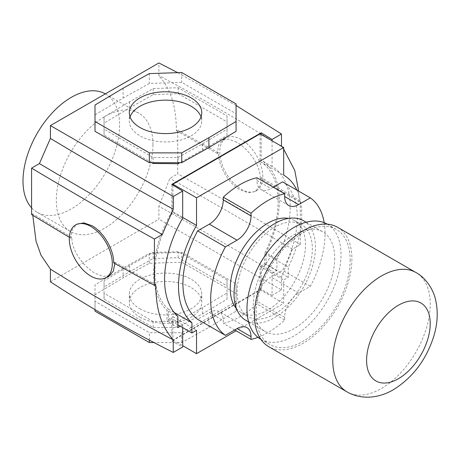 <?xml version="1.0" encoding="UTF-8"?>
<svg xmlns="http://www.w3.org/2000/svg" width="460" height="460" viewBox="0 0 460 460"><rect width="100%" height="100%" fill="white"/><g stroke="black" fill="none" stroke-linecap="round" stroke-linejoin="round"><path stroke-width="0.34" stroke-dasharray="2.3 1.72" d="M337.623 227.309A68.914 39.784 -60 0 1 351.894 258.853A68.914 39.784 -60 0 1 321.816 328.204A68.914 39.784 -60 0 1 268.709 346.667M327.233 224.118A66.481 38.381 -60 0 1 341.004 254.552A66.481 38.381 -60 0 1 311.983 321.454A66.481 38.381 -60 0 1 260.757 339.267M350.175 259.848A66.481 38.381 -60 0 1 321.155 326.749A66.481 38.381 -60 0 1 269.928 344.563A66.481 38.381 -60 0 1 256.157 314.128A66.481 38.381 -60 0 1 285.177 247.227A66.481 38.381 -60 0 1 336.409 229.413A66.481 38.381 -60 0 1 350.175 259.848M303.514 220.725A57.557 33.229 -60 0 1 315.433 247.077A57.557 33.229 -60 0 1 290.312 305.003A57.557 33.229 -60 0 1 245.956 320.419M334.696 258.192A57.557 33.229 -60 0 1 309.568 316.118A57.557 33.229 -60 0 1 265.213 331.539A57.557 33.229 -60 0 1 253.293 305.193A57.557 33.229 -60 0 1 278.421 247.267A57.557 33.229 -60 0 1 322.776 231.846A57.557 33.229 -60 0 1 334.696 258.192M288.529 218.391A53.182 30.705 -60 0 1 294.446 220.541A53.182 30.705 -60 0 1 302.599 263.16A53.182 30.705 -60 0 1 267.852 310.023A53.182 30.705 -60 0 1 241.264 312.656A53.182 30.705 -60 0 1 236.446 308.614M274.735 313.996A53.182 30.705 -60 0 1 248.141 316.629A53.182 30.705 -60 0 1 239.988 274.016A53.182 30.705 -60 0 1 274.735 227.148A53.182 30.705 -60 0 1 301.323 224.514A53.182 30.705 -60 0 1 309.476 267.133A53.182 30.705 -60 0 1 274.735 313.996M324.179 222.651A80.874 46.696 -60 0 1 325.042 233.582A80.874 46.696 -60 0 1 310.327 286.298L298.655 293.037A19.786 11.425 120 0 0 284.665 317.268L284.665 320.01A80.874 46.696 -60 0 1 257.957 337.353M282.584 181.844A80.874 46.696 -60 0 1 297.298 217.563A80.874 46.696 -60 0 1 282.584 270.279L270.911 277.018A19.786 11.425 120 0 0 256.921 301.248L256.921 303.991A80.874 46.696 -60 0 1 223.295 323.403L223.295 320.66A19.786 11.425 120 0 0 219.196 311.604A19.786 11.425 120 0 0 209.306 312.582L197.633 319.32M260.067 133.86L260.067 161.506A87.124 50.301 -60 0 1 264.673 253.494L264.673 263.701L260.067 266.357L260.067 289.737L172.937 340.043L172.937 316.664L168.337 319.32L168.337 309.114A87.124 50.301 -60 0 1 154.893 272.521A87.124 50.301 -60 0 1 172.937 211.807L182.683 217.436M256.921 177.761L256.921 180.504A19.786 11.425 120 0 0 261.021 189.56A19.786 11.425 120 0 0 270.911 188.583L273.286 187.208M296.827 190.066A87.124 50.301 -60 0 1 288.276 267.122L288.276 277.328L283.676 279.985L283.676 303.37L236.13 330.815M260.067 161.506L283.676 175.133M172.937 211.807L172.937 185.081M168.337 309.114L174.15 312.466M168.337 319.32L177.847 324.812M172.937 316.664L196.541 330.291M172.937 340.043L182.683 345.673M260.067 289.737L283.676 303.37M260.067 266.357L283.676 279.985M264.673 263.701L288.276 277.328M264.673 253.494L288.276 267.122M310.327 286.298L282.584 270.279M284.665 320.01L256.921 303.991M234.675 329.975L223.295 323.403M139.932 308.786A36.213 20.907 -0 0 0 179.4 313.323A36.213 20.907 -0 0 0 201.75 294.003A36.213 20.907 -0 0 0 191.147 279.22A36.213 20.907 -0 0 0 151.679 274.689A36.213 20.907 -0 0 0 129.323 294.003A36.213 20.907 -0 0 0 139.932 308.786M139.932 317.159A36.213 20.907 -0 0 0 179.4 321.69A36.213 20.907 -0 0 0 201.75 302.375A36.213 20.907 -0 0 0 191.147 287.586A36.213 20.907 -0 0 0 151.679 283.055A36.213 20.907 -0 0 0 129.323 302.375A36.213 20.907 -0 0 0 139.932 317.159M130.059 116.874A36.213 20.907 -0 0 0 129.323 121.055A36.213 20.907 -0 0 0 139.932 135.838A36.213 20.907 -0 0 0 179.4 140.375A36.213 20.907 -0 0 0 201.75 121.055A36.213 20.907 -0 0 0 201.02 116.874M182.683 218.069L171.81 211.795A88.826 51.284 120 0 0 153.692 273.217A88.826 51.284 120 0 0 166.98 310.155L166.98 321.333L171.81 318.544L171.81 341.119L182.683 346.995M152.967 144.48A68.327 39.451 120 0 0 138.816 113.206A68.327 39.451 120 0 0 86.164 131.508A68.327 39.451 120 0 0 56.338 200.272A68.327 39.451 120 0 0 70.489 231.552A68.327 39.451 120 0 0 123.142 213.244A68.327 39.451 120 0 0 152.967 144.48M105.34 93.874A68.327 39.451 -60 0 1 105.478 93.955A68.327 39.451 -60 0 1 119.629 125.235A68.327 39.451 -60 0 1 89.803 193.999A68.327 39.451 -60 0 1 37.151 212.302A68.327 39.451 -60 0 1 31.573 207.805M236.704 142.215L228.775 139.173L222.548 140.104L218.644 145.021L217.275 153.433L218.483 152.737C218.178 165.836 228.626 183.632 240.085 189.922L248.285 192.797L255.214 191.475L259.825 186.139L261.447 177.594L260.239 178.29C260.647 165.065 248.107 148.597 236.704 142.215M241.31 139.552A30.412 17.56 -120 0 0 226.107 138.052A30.412 17.56 -120 0 0 221.444 162.42A30.412 17.56 -120 0 0 241.31 189.215A30.412 17.56 -120 0 0 256.519 190.722A30.412 17.56 -120 0 0 261.176 166.353A30.412 17.56 -120 0 0 241.31 139.552M109.606 275.54L103.362 276.477L95.415 273.447C83.967 267.036 71.455 250.677 71.84 237.4L70.633 238.096L72.254 229.546L76.877 224.204M113.683 262.901L114.891 262.206L114.85 263.557M129.536 265.587L104.063 280.824L104.063 293.204L153.111 321.494L178.072 321.247L202.492 307.625L227.016 292.974L227.016 279.904L178.187 251.775L153.191 252.408L129.536 265.587L129.536 271.739L104.063 286.965L104.063 299.155L153.111 327.474L178.072 327.474L202.492 313.858L227.016 299.195L227.016 285.896L178.187 257.709L153.191 258.549L129.536 271.739M50.416 281.796L158.884 219.173L158.884 206.339L169.878 178.376L177.727 173.84L177.727 130.186L176.519 130.887C175.823 115.495 175.289 94.352 158.884 75.624L158.884 62.962M272.067 140.789L272.067 166.468A88.826 51.284 -60 0 1 276.897 259.25L276.897 270.428L272.067 273.217L272.067 295.395L281.486 289.955L158.884 219.173M272.067 295.395L261.194 289.512L171.81 341.119M155.624 284.654L114.891 262.206M70.633 238.096L69.351 237.337M283.676 149.126L281.486 146.228M281.486 146.585C241.966 121.67 201.1 98.014 158.884 75.624M236.072 105.484L177.663 72.651M281.486 289.955L281.486 277.259L292.479 249.159L300.328 244.622L300.328 201.106L299.121 201.808L260.239 178.29M300.328 201.106L261.447 177.594M300.328 244.622C260.808 220.984 219.943 197.392 177.727 173.84M218.483 152.737L177.727 130.186M292.479 249.159C252.77 225.63 211.905 202.032 169.878 178.376M281.486 277.259C241.966 253.287 201.1 229.649 158.884 206.339M182.683 327.6L182.683 324.823L180.274 326.215M31.573 214.567L32.786 213.871L32.792 215.314M71.84 237.4L32.786 213.871M217.275 153.433L176.519 130.887M299.121 201.808L298.62 191.101M151.852 162.708L104.063 135.113L104.063 123.119L129.536 107.899L153.191 94.702L178.187 93.65L227.016 121.9L227.016 135.43L202.492 150.104L179.866 162.708M272.067 166.468L261.194 160.189L261.194 134.51M276.897 259.25L266.024 252.971A88.826 51.284 120 0 0 261.194 160.189M276.897 270.428L266.024 264.149L266.024 252.971M272.067 273.217L261.194 266.938L266.024 264.149M261.194 289.512L261.194 266.938M177.847 327.612L166.98 321.333M182.683 324.823L171.81 318.544M177.847 316.434L166.98 310.155M171.81 184.397L171.81 211.795M178.072 157.481L202.492 143.871L227.016 129.202L227.016 115.909L178.187 87.716L153.191 88.561L129.536 101.746L104.063 116.978L104.063 129.162L153.111 157.481L178.072 157.481L178.072 162.708M236.072 131.319L236.072 113.741L181.717 82.363L149.31 83.455L123.13 98.049L95.007 114.862L95.007 131.324M123.13 88.205L123.13 98.049M149.31 73.606L149.31 83.455M181.717 72.513L181.717 82.363M236.072 103.897L236.072 113.741M95.007 105.018L95.007 114.862M129.536 101.746L129.536 107.899M153.191 88.561L153.191 94.702M178.187 87.716L178.187 93.65M227.016 115.909L227.016 121.9M227.016 129.202L227.016 135.43M202.492 143.871L202.492 150.104M153.111 157.481L153.111 162.708M104.063 129.162L104.063 135.113M104.063 116.978L104.063 123.119M123.13 268.042L95.007 284.855L95.007 301.317L149.362 332.701L181.734 332.701L208.892 317.555L236.072 301.306L236.072 283.734L181.717 252.35L149.31 253.443L123.13 268.042L123.13 277.892L149.31 263.292L181.717 262.2L236.072 293.578L236.072 311.155L208.892 327.405L181.734 342.545L153.939 342.545M95.007 311.167L95.007 294.705L123.13 277.892M149.31 263.292L149.31 253.443M181.717 262.2L181.717 252.35M236.072 293.578L236.072 283.734M236.072 311.155L236.072 301.306M208.892 327.405L208.892 317.555M181.734 342.545L181.734 332.701M149.362 340.141L149.362 332.701M95.007 309.632L95.007 301.317M95.007 294.705L95.007 284.855M153.191 258.549L153.191 252.408M178.187 257.709L178.187 251.775M227.016 285.896L227.016 279.904M227.016 299.195L227.016 292.974M202.492 313.858L202.492 307.625M178.072 327.474L178.072 321.247M153.111 327.474L153.111 321.494M104.063 299.155L104.063 293.204M104.063 286.965L104.063 280.824M347.047 391.891A68.914 39.784 120 0 0 381.501 388.481A68.914 39.784 120 0 0 430.226 304.083A68.914 39.784 120 0 0 415.955 272.533M256.921 180.504L270.911 188.583M298.655 293.037L270.911 277.018M284.665 317.268L256.921 301.248M209.306 312.582L223.295 320.66M260.854 339.325L269.928 344.563M248.584 321.937L265.213 331.539M241.264 312.656L248.141 316.629M288.765 205.58L261.021 189.56M246.945 327.623L219.196 311.604M294.446 220.541L301.323 224.514M306.141 222.243L322.776 231.846M327.33 224.175L336.409 229.413M201.75 302.375L201.75 294.003M201.75 112.688L201.75 121.055M138.816 113.206L105.478 93.955M222.548 140.104L226.107 138.052M255.214 191.475L256.519 190.722M70.489 231.552L37.151 212.302M129.323 112.688L129.323 121.055M129.323 302.375L129.323 294.003"/><path stroke-width="0.69" d="M347.047 391.891L268.709 346.667A68.914 39.784 -60 0 1 254.437 315.123A68.914 39.784 -60 0 1 284.521 245.772A68.914 39.784 -60 0 1 337.623 227.309L415.955 272.533A68.914 39.784 120 0 0 381.501 275.948A68.914 39.784 120 0 0 332.77 360.347A68.914 39.784 120 0 0 347.047 391.891C362.152 400.539 380.023 397.716 393.455 389.666C412.833 377.534 426.265 359.749 433.757 336.323C437.707 323.414 438.271 311.041 435.442 299.19C433.527 290.392 426.385 278.127 415.955 272.533M260.854 339.325L260.757 339.267A66.481 38.381 -60 0 1 246.986 308.832A66.481 38.381 -60 0 1 276.006 241.931A66.481 38.381 -60 0 1 327.233 224.118L327.33 224.175M248.584 321.937L245.956 320.419A57.557 33.229 -60 0 1 234.031 294.072A57.557 33.229 -60 0 1 259.158 236.147A57.557 33.229 -60 0 1 303.514 220.725L306.141 222.243M236.446 308.614A53.182 30.705 -60 0 1 234.749 265.115A53.182 30.705 -60 0 1 267.852 223.175A53.182 30.705 -60 0 1 288.529 218.391M257.957 337.353A80.874 46.696 -60 0 1 251.039 339.422L251.039 336.68A19.786 11.425 120 0 0 246.945 327.623A19.786 11.425 120 0 0 237.049 328.601L225.377 335.34A80.874 46.696 -60 0 1 225.377 246.905L237.049 240.166A19.786 11.425 120 0 0 251.039 215.935L251.039 213.193A80.874 46.696 -60 0 1 284.665 193.775L284.665 196.523A19.786 11.425 120 0 0 288.765 205.58A19.786 11.425 120 0 0 298.655 204.596L310.327 197.863A80.874 46.696 -60 0 1 324.179 222.651M310.327 197.863L282.584 181.844L273.286 187.208M236.13 330.815L196.541 353.671L196.541 330.291L191.941 332.948L191.941 322.742A87.124 50.301 -60 0 1 178.503 286.149A87.124 50.301 -60 0 1 196.541 225.44L196.541 197.794L283.676 147.493L283.676 175.133A87.124 50.301 -60 0 1 296.827 190.066M182.683 217.436L196.541 225.44M225.377 335.34L197.633 319.32A80.874 46.696 -60 0 1 197.633 230.886L209.306 224.146A19.786 11.425 120 0 0 223.295 199.916L223.295 197.173A80.874 46.696 -60 0 1 256.921 177.761L284.665 193.775M172.937 185.081L172.937 184.167L260.067 133.86L283.676 147.493M172.937 184.167L196.541 197.794M174.15 312.466L191.941 322.742M177.847 324.812L191.941 332.948M182.683 345.673L196.541 353.671M251.039 213.193L223.295 197.173M251.039 339.422L234.675 329.975M225.377 246.905L197.633 230.886M201.02 116.874A36.213 20.907 -0 0 0 191.147 106.271A36.213 20.907 -0 0 0 155.118 101.033A36.213 20.907 -0 0 0 130.059 116.874M191.147 97.905A36.213 20.907 180 0 1 201.75 112.688A36.213 20.907 180 0 1 179.4 132.003A36.213 20.907 180 0 1 139.932 127.472A36.213 20.907 180 0 1 129.323 112.688A36.213 20.907 180 0 1 151.679 93.368A36.213 20.907 180 0 1 191.147 97.905M180.274 326.215L177.847 327.612L177.847 316.434A88.826 51.284 -60 0 1 164.565 279.49A88.826 51.284 -60 0 1 182.683 218.069L182.683 191.067L173.259 196.506L173.259 209.196L162.271 234.514L154.416 239.045L154.416 285.349L155.624 284.654C156.32 300.035 156.86 321.166 173.259 339.871L173.259 352.435L182.683 346.995L182.683 327.6M31.573 207.805A68.327 39.451 -60 0 1 23 181.027A68.327 39.451 -60 0 1 52.733 112.361A68.327 39.451 -60 0 1 105.34 93.874M90.81 276.109A30.412 17.56 60 0 1 70.943 249.308A30.412 17.56 60 0 1 75.607 224.94A30.412 17.56 60 0 1 90.81 226.446A30.412 17.56 60 0 1 110.676 253.247A30.412 17.56 60 0 1 106.018 277.616A30.412 17.56 60 0 1 90.81 276.109M75.607 224.94L76.877 224.204L83.818 222.876L92.034 225.739C103.534 232.047 113.971 249.751 113.683 262.901L154.416 285.349M114.85 263.557L113.327 271.084L109.606 275.54L106.018 277.616M173.259 352.435C130.968 331.252 90.022 307.7 50.416 281.796L50.416 269.135C90.022 293.974 130.968 317.555 173.259 339.871M154.416 239.045C112.125 215.452 71.179 191.808 31.573 168.124L31.573 214.567L69.351 237.337M162.271 234.514C120.163 210.812 79.218 187.168 39.428 163.587L31.573 168.124M173.259 209.196C130.968 185.88 90.022 162.288 50.416 138.414L39.428 163.587M173.259 196.506L50.416 125.586L50.416 138.414M281.486 146.228L281.486 134.021L236.072 105.484M177.663 72.651L158.884 62.962L50.416 125.586M32.792 215.314L36.024 241.126L40.997 255.219L50.416 269.135M298.62 191.101L294.774 170.511L283.676 149.126M281.486 134.021L272.067 139.46L272.067 140.789M179.866 162.708L178.072 163.708L153.111 163.455L151.852 162.708M182.683 191.067L171.81 184.397L261.194 132.79L272.067 139.46M261.194 134.51L261.194 132.79M95.007 121.48L95.007 131.324L149.362 162.708L181.734 162.708L208.892 147.562L236.072 131.319L236.072 121.469L208.892 137.718L181.734 152.864L149.362 152.864L95.007 121.48L95.007 105.018L123.13 88.205L149.31 73.606L181.717 72.513L236.072 103.897L236.072 121.469M208.892 137.718L208.892 147.562M181.734 152.864L181.734 162.708M149.362 152.864L149.362 162.708M178.072 162.708L178.072 163.708M153.111 162.708L153.111 163.455M153.939 342.545L149.362 342.545L95.007 311.167L95.007 309.632M149.362 342.545L149.362 340.141M398.412 305.239A44.999 25.978 120 0 0 366.591 360.347A44.999 25.978 120 0 0 398.412 378.718A44.999 25.978 120 0 0 430.226 323.61A44.999 25.978 120 0 0 398.412 305.239M298.655 204.596L284.665 196.523M251.039 215.935L223.295 199.916M251.039 336.68L237.049 328.601M237.049 240.166L209.306 224.146"/></g></svg>

